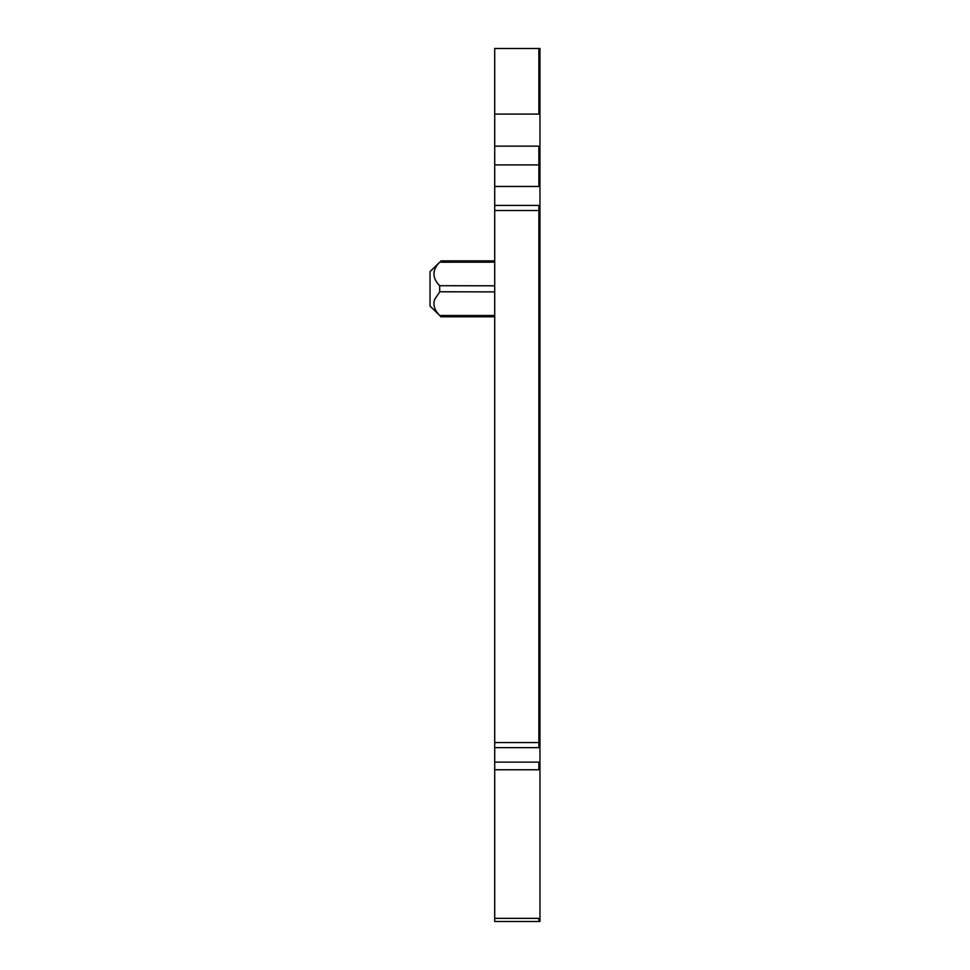 <?xml version="1.0" encoding="UTF-8"?>
<svg xmlns="http://www.w3.org/2000/svg" width="970" height="970" viewBox="0 0 970 970"><rect width="100%" height="100%" fill="white"/><g stroke="black" fill="none" stroke-linecap="round" stroke-linejoin="round"><path stroke-width="1.45" d="M434.73 299.342C432.778 304.738 434.439 310.133 439.713 315.517L430.037 306.083L430.037 271.6L439.713 262.167C432.026 270.048 432.026 277.917 439.713 285.798L439.713 291.897L434.73 299.33M494.7 262.167L439.689 262.203M538.883 48.5L494.7 48.5L494.7 921.5L539.963 921.5L539.963 48.5L538.883 48.5L538.883 114.096L539.963 114.096M494.7 164.9L539.963 164.9M434.73 278.341L434.984 278.948M439.64 285.713L494.7 285.798M433.929 272.57L434.839 269.345M494.7 291.897L439.822 291.776M494.7 316.778L440.804 316.778L439.046 314.741M494.7 114.096L538.883 114.096M494.7 146.155L539.963 146.155M494.7 186.458L538.883 186.458L538.883 146.155M494.7 205.434L538.883 205.434L538.883 210.502L539.963 210.502M494.7 210.502L538.883 210.502L538.883 747.64L539.963 747.64M494.7 742.559L539.963 742.559M494.7 747.64L538.883 747.64M494.7 762.141L538.883 762.141L538.883 769.768L539.963 769.768M494.7 769.768L538.883 769.768M494.7 918.347L538.883 918.347L538.883 921.5M494.7 315.517L439.713 315.517M538.883 186.458L539.963 186.458M538.883 205.434L539.963 205.434M538.883 762.141L539.963 762.141M538.883 918.347L539.963 918.347M440.804 260.906L494.7 260.906"/></g></svg>
